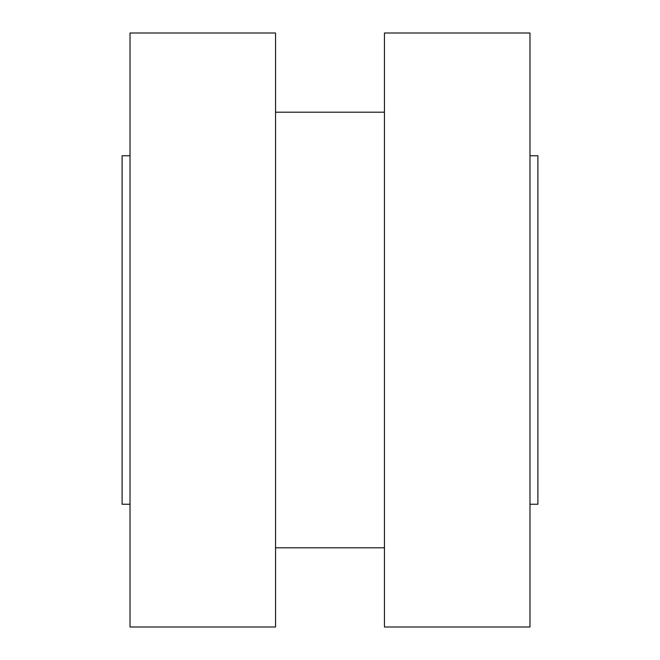 <?xml version="1.0" encoding="UTF-8"?>
<svg xmlns="http://www.w3.org/2000/svg" width="660" height="660" viewBox="0 0 660 660"><rect width="100%" height="100%" fill="white"/><g stroke="black" fill="none" stroke-linecap="round" stroke-linejoin="round"><path stroke-width="0.99" d="M529.98 504.24L537.9 504.24L537.9 155.76L529.98 155.76M130.02 504.24L122.1 504.24L122.1 155.76L130.02 155.76M130.02 627L130.02 33L275.55 33L275.55 627L130.02 627M384.45 627L384.45 33L529.98 33L529.98 627L384.45 627M384.45 112.2L275.55 112.2M384.45 547.8L275.55 547.8"/></g></svg>
